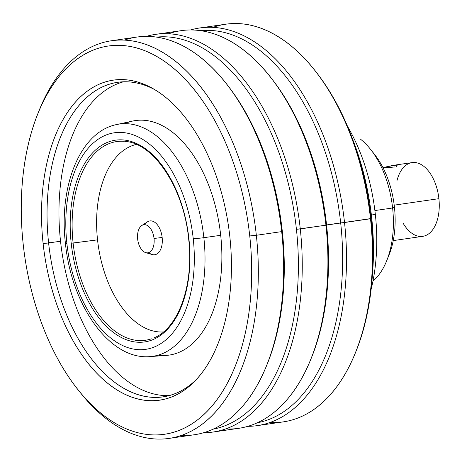 <?xml version="1.0" encoding="UTF-8"?>
<svg xmlns="http://www.w3.org/2000/svg" width="462" height="462" viewBox="0 0 462 462"><rect width="100%" height="100%" fill="white"/><g stroke="black" fill="none" stroke-linecap="round" stroke-linejoin="round"><path stroke-width="0.69" d="M148.799 252.575A17.082 9.835 -98.2 0 0 158.755 252.414A17.082 9.835 -98.2 0 0 162.156 237.474L154.031 238.467A14.183 8.166 81.8 0 1 146.084 252.731A14.183 8.166 81.8 0 1 137.653 239.073A14.183 8.166 81.8 0 1 142.302 225.213A14.183 8.166 81.8 0 1 154.031 238.467L162.156 237.474A17.082 9.835 -98.2 0 0 148.025 221.512M116.626 124.549A117.325 67.539 81.8 0 1 203.863 237.676L220.703 235.308A118.468 68.197 -98.2 0 0 132.617 121.079L116.626 124.549C79.799 131.947 58.714 186.567 65.419 243.318C71.431 305.122 109.581 360.424 150.208 356.589A117.325 67.539 -98.2 0 0 203.863 237.676A117.325 67.539 -98.2 0 0 116.626 124.549M65.419 243.312A7.923 0.398 -6.2 0 0 66.88 243.387A109.413 62.982 81.8 0 1 118.26 132.421A109.413 62.982 81.8 0 1 193.243 238.721A7.923 0.398 -6.2 0 0 203.863 237.676A7.923 0.398 173.8 0 1 193.243 238.721A109.413 62.982 81.8 0 1 141.863 349.688A109.413 62.982 81.8 0 1 66.88 243.387A109.413 62.982 81.8 0 1 118.26 132.421A109.413 62.982 81.8 0 1 193.243 238.721A109.413 62.982 81.8 0 1 141.863 349.688A109.413 62.982 81.8 0 1 66.88 243.387A7.923 0.398 173.8 0 1 65.419 243.312M136.44 144.415A94.814 54.58 -98.2 0 0 97.54 239.859L71.2 243.231A101.935 58.68 -98.2 0 0 141.06 342.261A101.935 58.68 -98.2 0 0 188.929 238.877L188.635 238.866L188.929 238.877A101.935 58.68 -98.2 0 0 119.069 139.847A101.935 58.68 -98.2 0 0 71.2 243.231L73.111 243.047A100.381 57.785 81.8 0 0 151.392 338.831A100.381 57.785 81.8 0 1 73.111 243.047L97.54 239.859A94.814 54.58 -98.2 0 0 144.138 327.506M73.111 243.047A100.381 57.785 81.8 0 1 124.313 141.332A100.381 57.785 81.8 0 0 73.111 243.047M196.512 379.377A158.899 91.47 81.8 0 1 163.126 396.823A158.899 91.47 81.8 0 1 48.608 242.954L60.534 241.228A158.899 91.47 -98.2 0 0 169.04 395.622A158.899 91.47 81.8 0 1 60.534 241.228L48.608 242.954A158.899 91.47 -98.2 0 0 196.512 379.377M229.839 236.677A161.671 93.07 81.8 0 1 195.074 380.902A161.671 93.07 81.8 0 1 43.116 243.572L48.608 242.954L43.116 243.572A161.671 93.07 -98.2 0 0 153.915 400.652A161.671 93.07 -98.2 0 0 229.839 236.677A161.671 93.07 -98.2 0 0 119.04 79.603A161.671 93.07 -98.2 0 0 43.116 243.572A161.671 93.07 81.8 0 1 152.76 88.513A161.671 93.07 81.8 0 1 229.839 236.677M38.583 111.85A200.901 115.65 81.8 0 1 111.55 40.737A200.901 115.65 81.8 0 1 256.341 235.285L249.746 235.943A196.148 112.913 81.8 0 1 202.523 415.771A196.148 112.913 81.8 0 1 77.755 389.379A196.148 112.913 81.8 0 1 23.21 244.311A196.148 112.913 81.8 0 1 37.855 113.646A196.148 112.913 81.8 0 1 157.04 56.647A196.148 112.913 81.8 0 1 249.746 235.943L256.341 235.285A200.901 115.65 -98.2 0 0 161.388 51.64A200.901 115.65 -98.2 0 0 39.31 110.02L37.855 113.646M124.394 40.125A200.901 115.65 81.8 0 1 225.803 83.033A200.901 115.65 81.8 0 1 281.676 231.618L256.341 235.285L281.676 231.618A200.901 115.65 -98.2 0 0 136.885 37.07L111.55 40.737M226.513 83.934A198.129 114.056 81.8 0 1 282.317 231.352L281.676 231.618L282.317 231.352A198.129 114.056 -98.2 0 0 227.217 84.817L225.803 83.033M168.491 33.778A200.901 115.65 81.8 0 1 270.056 76.628A200.901 115.65 81.8 0 1 325.929 225.213L296.425 229.308A198.129 114.056 -98.2 0 0 156.451 37.104A198.129 114.056 81.8 0 1 296.425 229.308L300.271 228.927A200.901 115.65 -98.2 0 0 146.281 36.383A200.901 115.65 81.8 0 1 155.486 34.379A200.901 115.65 81.8 0 1 300.271 228.927L371.05 218.532A198.527 114.281 -98.2 0 0 315.846 71.708L314.634 70.178A200.901 115.65 81.8 0 1 370.501 218.763A200.901 115.65 -98.2 0 0 225.71 24.215L199.74 27.974A200.901 115.65 81.8 0 1 344.525 222.522A200.901 115.65 -98.2 0 0 190.535 29.978A200.901 115.65 81.8 0 1 199.74 27.974M212.913 27.379A200.901 115.65 81.8 0 1 314.634 70.178M200.704 30.7A198.129 114.056 81.8 0 1 340.679 222.903A198.129 114.056 -98.2 0 0 200.704 30.7M270.767 77.529A198.129 114.056 81.8 0 1 326.57 224.948A198.129 114.056 -98.2 0 0 271.471 78.413L270.056 76.628M213.034 432.045A200.901 115.65 81.8 0 1 203.638 432.732A200.901 115.65 -98.2 0 0 300.271 228.927A200.901 115.65 81.8 0 1 213.034 432.045L238.687 428.332A200.901 115.65 -98.2 0 0 325.929 225.213A200.901 115.65 -98.2 0 0 181.139 30.665L155.486 34.379M371.656 217.336A180.694 104.019 -98.2 0 0 352.673 139.374A180.694 104.019 -98.2 0 1 371.656 217.336L370.951 217.631L371.656 217.336A180.694 104.019 -98.2 0 1 372.366 275.456A180.694 104.019 -98.2 0 0 371.656 217.336M375.346 214.437A142.654 82.12 -98.2 0 0 347.516 126.34A142.654 82.12 -98.2 0 1 375.346 214.437L371.396 215.009L375.346 214.437A142.654 82.12 -98.2 0 1 371.119 289.414A142.654 82.12 -98.2 0 0 375.346 214.437M394.733 166.967L389.166 167.498L383.015 167.336M422.447 236.377A37.249 21.443 -98.2 0 0 438.9 198.677L394.202 205.145L438.9 198.677A37.249 21.443 -98.2 0 0 412.335 162.572M383.916 167.371L393.537 165.292L412.058 162.607M384.69 167.221L395.628 165.084L396.916 165.257L397.181 165.76L396.413 166.389M365.228 143.387A79.25 45.623 81.8 0 1 392.608 207.992L394.444 207.23A71.327 41.06 -98.2 0 0 382.184 166.141M372.955 281.15A79.25 45.623 -98.2 0 0 392.608 207.992L374.89 210.557L392.608 207.992A79.25 45.623 -98.2 0 0 360.123 138.9M372.609 152.079A71.327 41.06 -98.2 0 1 394.444 207.23A71.327 41.06 -98.2 0 1 387.884 257.617A71.327 41.06 -98.2 0 0 394.444 207.23L392.608 207.992A79.25 45.623 81.8 0 1 382.981 268.572M393.537 165.292L396.916 165.257M403.124 223.233A37.249 21.443 -98.2 0 0 428.314 234.101A37.249 21.443 -98.2 0 0 438.9 198.677A37.249 21.443 -98.2 0 0 419.392 163.675A37.249 21.443 -98.2 0 0 396.974 180.734M310.926 359.049L311.781 356.935A198.129 114.056 -98.2 0 0 326.57 224.948L325.929 225.213A200.901 115.65 81.8 0 1 310.926 359.049A200.901 115.65 81.8 0 1 225.681 428.932M257.288 425.641L283.264 421.881A200.901 115.65 -98.2 0 0 370.501 218.763L344.525 222.522A200.901 115.65 81.8 0 1 257.288 425.641A200.901 115.65 81.8 0 1 247.892 426.328A200.901 115.65 -98.2 0 0 344.525 222.522L340.679 222.903A198.129 114.056 81.8 0 1 257.444 422.753A198.129 114.056 -98.2 0 0 340.679 222.903L326.57 224.948A198.129 114.056 81.8 0 1 311.353 357.981M355.503 352.598L356.231 350.785A198.527 114.281 -98.2 0 0 371.05 218.532L370.501 218.763A200.901 115.65 81.8 0 1 355.503 352.598A200.901 115.65 81.8 0 1 270.085 422.476M355.867 351.686A198.527 114.281 -98.2 0 0 371.05 218.532A198.527 114.281 -98.2 0 0 315.24 70.946M296.425 229.308A198.129 114.056 81.8 0 1 213.19 429.158A198.129 114.056 -98.2 0 0 296.425 229.308M77.755 389.379L80.18 392.44A200.901 115.65 -98.2 0 0 207.969 419.473A200.901 115.65 -98.2 0 0 256.341 235.285A200.901 115.65 81.8 0 1 169.098 438.403L194.433 434.736A200.901 115.65 -98.2 0 0 281.676 231.618A200.901 115.65 81.8 0 1 266.672 365.454L267.527 363.34A198.129 114.056 -98.2 0 0 282.317 231.352A198.129 114.056 81.8 0 1 267.1 364.385M266.672 365.454A200.901 115.65 81.8 0 1 181.589 435.348M169.098 438.403A200.901 115.65 81.8 0 1 78.967 390.887M23.21 244.311A196.148 112.913 81.8 0 1 115.321 45.374A196.148 112.913 81.8 0 1 249.746 235.943A196.148 112.913 81.8 0 1 157.634 434.881A196.148 112.913 81.8 0 1 23.21 244.311M154.568 89.564A158.899 91.47 -98.2 0 0 48.608 242.954A158.899 91.47 81.8 0 1 117.608 82.3A158.899 91.47 81.8 0 1 154.568 89.564M123.62 81.78A158.899 91.47 -98.2 0 0 60.534 241.228A158.899 91.47 81.8 0 1 123.62 81.78M158.241 355.139A118.468 68.197 -98.2 0 0 220.703 235.308A118.468 68.197 -98.2 0 0 124.746 123.66M71.2 243.231A101.935 58.68 -98.2 0 0 141.06 342.261A101.935 58.68 -98.2 0 0 188.929 238.877A101.935 58.68 -98.2 0 0 119.069 139.847A101.935 58.68 -98.2 0 0 71.2 243.231M220.703 235.308L203.863 237.676A117.325 67.539 81.8 0 1 150.208 356.589L166.522 355.382A118.468 68.197 -98.2 0 0 220.703 235.308M163.502 331.924A94.814 54.58 81.8 0 1 97.54 239.859A94.814 54.58 81.8 0 1 136.365 144.433M152.581 254.654A17.082 9.835 -98.2 0 0 162.156 237.474A17.082 9.835 -98.2 0 0 154.961 222.43A17.082 9.835 -98.2 0 0 144.768 224.694M137.653 239.073A14.183 8.166 81.8 0 1 144.311 224.688A14.183 8.166 81.8 0 1 154.031 238.467A14.183 8.166 81.8 0 1 147.372 252.853A14.183 8.166 81.8 0 1 137.653 239.073M49.394 242.446L48.562 242.556L49.394 242.446M141.805 225.502L147.43 221.852M125.421 141.441C153.921 143.312 183.928 188.456 188.635 238.866C194.202 284.806 178.234 328.673 153.852 337.895M374.607 154.481L370.57 149.376M389.119 254.747L386.688 260.787M422.724 236.336L393.243 240.604M145.732 252.639L152.16 254.545"/></g></svg>
